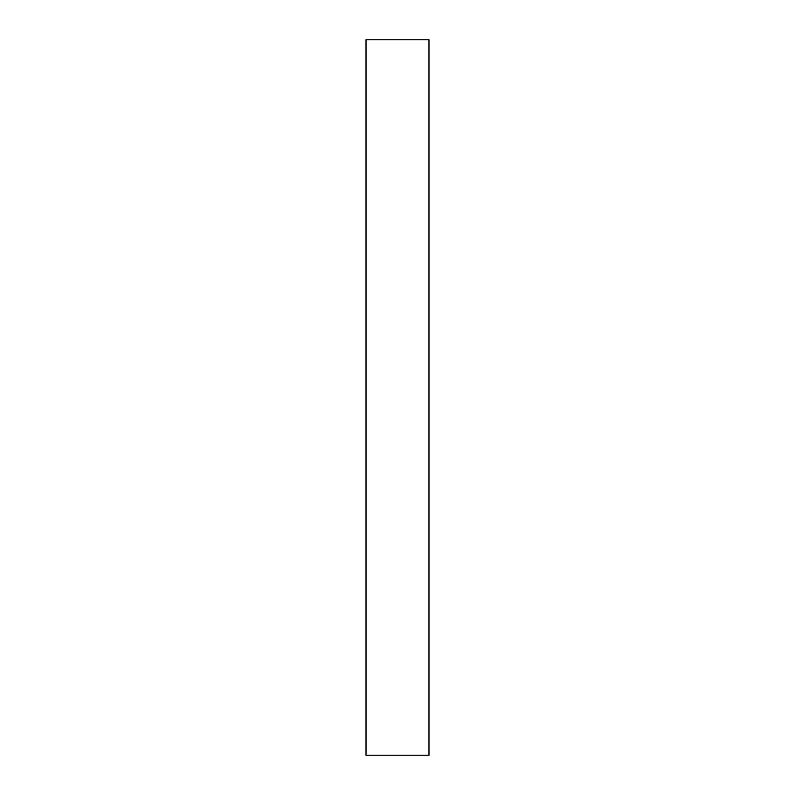 <?xml version="1.0" encoding="UTF-8"?>
<svg xmlns="http://www.w3.org/2000/svg" width="795" height="795" viewBox="0 0 795 795"><rect width="100%" height="100%" fill="white"/><g stroke="black" fill="none" stroke-linecap="round" stroke-linejoin="round"><path stroke-width="0.6" stroke-dasharray="3.98 2.98" d="M366.018 755.25L366.018 39.75L428.982 39.75L428.982 755.25L366.018 755.25"/><path stroke-width="1.19" d="M428.982 39.75L366.018 39.75L366.018 755.25L428.982 755.25L428.982 39.75"/></g></svg>

